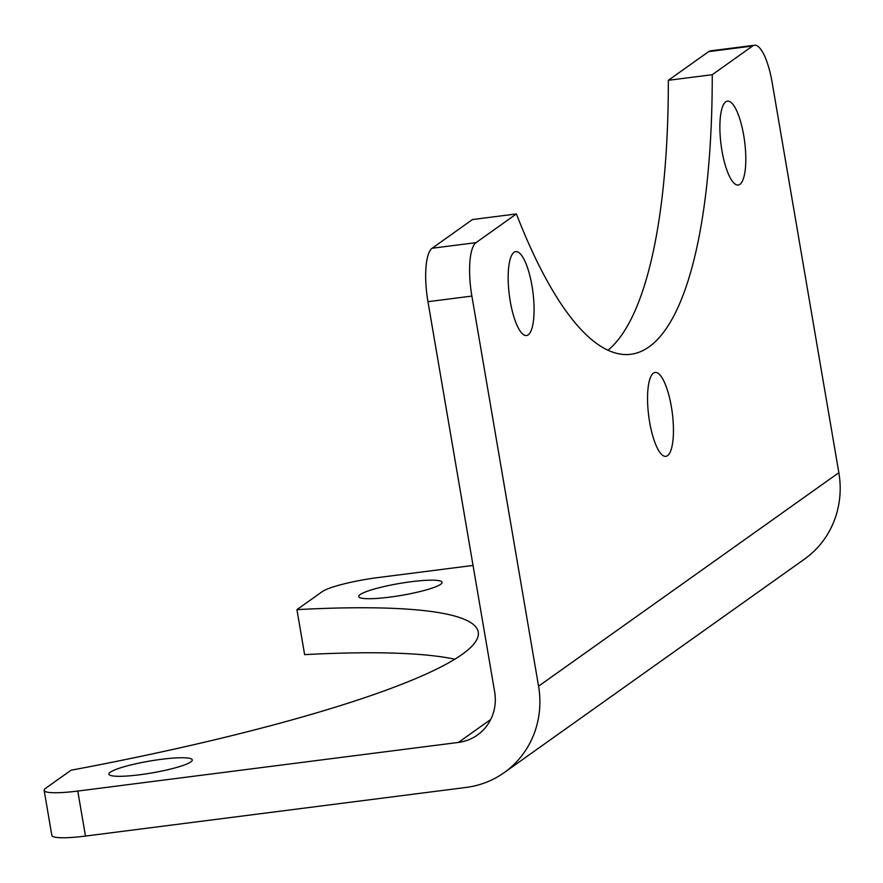 <?xml version="1.0" encoding="UTF-8"?>
<svg xmlns="http://www.w3.org/2000/svg" width="883" height="883" viewBox="0 0 883 883"><rect width="100%" height="100%" fill="white"/><g stroke="black" fill="none" stroke-linecap="round" stroke-linejoin="round"><path stroke-width="1.32" d="M607.957 350.253A453.685 127.538 -97.3 0 0 668.332 80.309L708.696 51.611A46.137 12.969 -97.3 0 1 710.55 50.861L754.468 45.243A46.137 12.969 -97.3 0 1 772.161 82.583L838.85 472.703L538.564 686.19A92.273 87.572 54.6 0 1 504.193 772.614A92.273 87.572 54.6 0 1 466.114 787.437L85.474 836.069A46.137 6.578 -9.7 0 1 51.843 835.417L44.15 790.406A46.137 6.578 170.3 0 1 45.706 788.243L71.059 770.219A476.754 68.002 170.3 0 0 478.255 632.04A476.754 68.002 170.3 0 0 296.931 609.634L304.624 654.645A476.754 68.002 -9.7 0 1 454.822 659.215M668.332 80.309L712.25 74.702A453.685 127.538 -97.3 0 1 630.793 354.282A453.685 127.538 -97.3 0 1 516.4 213.94L472.482 219.547L432.118 248.244A46.137 12.969 -97.3 0 0 427.957 301.688L494.646 691.797A46.137 43.786 54.6 0 1 477.46 735.02A46.137 43.786 54.6 0 1 458.42 742.426L77.77 791.058A46.137 6.578 170.3 0 1 44.15 790.406M712.25 74.702L752.614 46.004A46.137 12.969 -97.3 0 1 754.468 45.243M721.974 150.794A42.296 11.887 -97.3 0 1 727.482 101.115A42.296 11.887 -97.3 0 1 743.707 135.342A42.296 11.887 -97.3 0 1 738.199 185.022A42.296 11.887 -97.3 0 1 721.974 150.794M510.253 301.313A42.296 11.887 -97.3 0 1 515.76 251.633A42.296 11.887 -97.3 0 1 531.985 285.86A42.296 11.887 -97.3 0 1 526.478 335.54A42.296 11.887 -97.3 0 1 510.253 301.313M649.634 422.118A42.296 11.887 -97.3 0 1 655.131 372.449A42.296 11.887 -97.3 0 1 671.356 406.677A42.296 11.887 -97.3 0 1 665.859 456.345A42.296 11.887 -97.3 0 1 649.634 422.118M427.957 301.688L471.875 296.081A46.137 12.969 -97.3 0 1 476.036 242.637L516.4 213.94M471.875 296.081L538.564 686.19M504.193 772.614L804.479 559.127A92.273 87.572 -125.4 0 0 838.85 472.703M296.931 609.634L322.284 591.61A46.137 6.578 170.3 0 1 378.056 577.57L473.045 565.429M389.524 597.162A42.296 6.038 170.3 0 1 358.708 596.566A42.296 6.038 170.3 0 1 411.257 581.709A42.296 6.038 170.3 0 1 442.085 582.316A42.296 6.038 170.3 0 1 389.524 597.162M139.735 774.755A42.296 6.038 170.3 0 1 108.918 774.159A42.296 6.038 170.3 0 1 161.468 759.303A42.296 6.038 170.3 0 1 192.295 759.899A42.296 6.038 170.3 0 1 139.735 774.755M708.696 51.611L752.614 46.004M77.77 791.058L85.474 836.069M490.716 719.468L458.42 742.426M432.118 248.244L476.036 242.637"/></g></svg>
